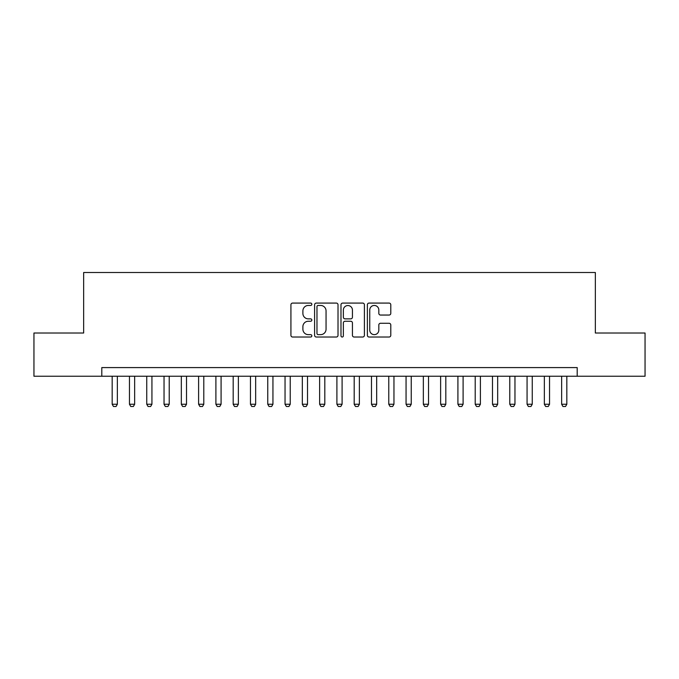 <?xml version="1.0" encoding="UTF-8"?>
<svg xmlns="http://www.w3.org/2000/svg" width="679" height="679" viewBox="0 0 679 679"><rect width="100%" height="100%" fill="white"/><g stroke="black" fill="none" stroke-linecap="round" stroke-linejoin="round"><path stroke-width="1.02" d="M311.839 304.268A1.188 1.188 0 0 0 310.651 303.08L292.624 303.08A1.698 1.698 0 0 0 290.926 304.778L290.926 335.324A1.698 1.698 0 0 0 292.624 337.022L310.651 337.022A1.188 1.188 0 0 0 311.839 335.833A1.188 1.188 0 0 0 310.651 334.645L308.317 334.645A5.432 5.432 0 0 1 302.893 329.213L302.893 326.667A5.432 5.432 0 0 1 308.317 321.243L310.651 321.243A1.188 1.188 0 0 0 311.839 320.055A1.188 1.188 0 0 0 310.651 318.867L308.317 318.867A5.432 5.432 0 0 1 302.893 313.435L302.893 310.889A5.432 5.432 0 0 1 308.317 305.457L310.651 305.457A1.188 1.188 0 0 0 311.839 304.268M389.092 315.048A1.698 1.698 0 0 0 390.79 313.35L390.79 304.778A1.698 1.698 0 0 0 389.092 303.08L369.07 303.08A1.698 1.698 0 0 0 367.373 304.778L367.373 335.324A1.698 1.698 0 0 0 369.07 337.022L389.092 337.022A1.698 1.698 0 0 0 390.79 335.324L390.79 324.969A1.698 1.698 0 0 0 389.092 323.272L380.52 323.272A1.698 1.698 0 0 0 378.823 324.969L378.823 330.104A4.541 4.541 0 0 1 374.282 334.645A4.541 4.541 0 0 1 369.749 330.104L369.749 309.997A4.541 4.541 0 0 1 374.282 305.457A4.541 4.541 0 0 1 378.823 309.997L378.823 313.35A1.698 1.698 0 0 0 380.52 315.048L389.092 315.048M101.799 376.234L33.95 376.234L33.95 333.016L83.653 333.016L83.653 272.508L595.347 272.508L595.347 333.016L645.05 333.016L645.05 376.234L577.201 376.234L577.201 367.594L101.799 367.594L101.799 376.234L577.201 376.234M338.015 304.778A1.698 1.698 0 0 0 336.317 303.08L316.295 303.08A1.698 1.698 0 0 0 314.598 304.778L314.598 335.324A1.698 1.698 0 0 0 316.295 337.022L336.317 337.022A1.698 1.698 0 0 0 338.015 335.324L338.015 304.778M342.683 303.08L362.705 303.08A1.698 1.698 0 0 1 364.402 304.778L364.402 335.324A1.698 1.698 0 0 1 362.705 337.022L354.132 337.022A1.698 1.698 0 0 1 352.435 335.324L352.435 322.932A1.698 1.698 0 0 0 350.737 321.243L345.059 321.243A1.698 1.698 0 0 0 343.362 322.932L343.362 335.833A1.188 1.188 0 0 1 342.174 337.022A1.188 1.188 0 0 1 340.985 335.833L340.985 304.778A1.698 1.698 0 0 1 342.683 303.08M318.162 305.457A1.188 1.188 0 0 0 316.974 306.645L316.974 333.457A1.188 1.188 0 0 0 318.162 334.645L320.624 334.645A5.432 5.432 0 0 0 326.056 329.213L326.056 310.889A5.432 5.432 0 0 0 320.624 305.457L318.162 305.457M352.435 310.082A4.541 4.541 0 0 0 347.903 305.542A4.541 4.541 0 0 0 343.362 310.082L343.362 317.169A1.698 1.698 0 0 0 345.059 318.867L350.737 318.867A1.698 1.698 0 0 0 352.435 317.169L352.435 310.082M112.171 376.234L112.171 404.243L117.357 404.243L117.357 376.234M117.357 404.243L116.067 406.492L113.469 406.492L112.171 404.243M129.46 376.234L129.46 404.243L134.646 404.243L134.646 376.234M134.646 404.243L133.347 406.492L130.758 406.492L129.46 404.243M146.749 376.234L146.749 404.243L151.935 404.243L151.935 376.234M151.935 404.243L150.636 406.492L148.047 406.492L146.749 404.243M164.038 376.234L164.038 404.243L169.224 404.243L169.224 376.234M169.224 404.243L167.925 406.492L165.328 406.492L164.038 404.243M181.327 376.234L181.327 404.243L186.513 404.243L186.513 376.234M186.513 404.243L185.214 406.492L182.617 406.492L181.327 404.243M198.607 376.234L198.607 404.243L203.793 404.243L203.793 376.234M203.793 404.243L202.503 406.492L199.906 406.492L198.607 404.243M215.897 376.234L215.897 404.243L221.082 404.243L221.082 376.234M221.082 404.243L219.784 406.492L217.195 406.492L215.897 404.243M233.186 376.234L233.186 404.243L238.371 404.243L238.371 376.234M238.371 404.243L237.073 406.492L234.484 406.492L233.186 404.243M250.475 376.234L250.475 404.243L255.66 404.243L255.66 376.234M255.66 404.243L254.362 406.492L251.765 406.492L250.475 404.243M267.755 376.234L267.755 404.243L272.941 404.243L272.941 376.234M272.941 404.243L271.651 406.492L269.054 406.492L267.755 404.243M285.044 376.234L285.044 404.243L290.23 404.243L290.23 376.234M290.23 404.243L288.931 406.492L286.343 406.492L285.044 404.243M302.333 376.234L302.333 404.243L307.519 404.243L307.519 376.234M307.519 404.243L306.221 406.492L303.632 406.492L302.333 404.243M319.622 376.234L319.622 404.243L324.808 404.243L324.808 376.234M324.808 404.243L323.51 406.492L320.912 406.492L319.622 404.243M336.903 376.234L336.903 404.243L342.097 404.243L342.097 376.234M342.097 404.243L340.799 406.492L338.201 406.492L336.903 404.243M354.192 376.234L354.192 404.243L359.378 404.243L359.378 376.234M359.378 404.243L358.088 406.492L355.49 406.492L354.192 404.243M371.481 376.234L371.481 404.243L376.667 404.243L376.667 376.234M376.667 404.243L375.368 406.492L372.779 406.492L371.481 404.243M388.77 376.234L388.77 404.243L393.956 404.243L393.956 376.234M393.956 404.243L392.657 406.492L390.069 406.492L388.77 404.243M406.059 376.234L406.059 404.243L411.245 404.243L411.245 376.234M411.245 404.243L409.946 406.492L407.349 406.492L406.059 404.243M423.34 376.234L423.34 404.243L428.525 404.243L428.525 376.234M428.525 404.243L427.235 406.492L424.638 406.492L423.34 404.243M440.629 376.234L440.629 404.243L445.814 404.243L445.814 376.234M445.814 404.243L444.516 406.492L441.927 406.492L440.629 404.243M457.918 376.234L457.918 404.243L463.103 404.243L463.103 376.234M463.103 404.243L461.805 406.492L459.216 406.492L457.918 404.243M475.207 376.234L475.207 404.243L480.392 404.243L480.392 376.234M480.392 404.243L479.094 406.492L476.497 406.492L475.207 404.243M492.487 376.234L492.487 404.243L497.673 404.243L497.673 376.234M497.673 404.243L496.383 406.492L493.786 406.492L492.487 404.243M509.776 376.234L509.776 404.243L514.962 404.243L514.962 376.234M514.962 404.243L513.672 406.492L511.075 406.492L509.776 404.243M527.065 376.234L527.065 404.243L532.251 404.243L532.251 376.234M532.251 404.243L530.953 406.492L528.364 406.492L527.065 404.243M544.354 376.234L544.354 404.243L549.54 404.243L549.54 376.234M549.54 404.243L548.242 406.492L545.653 406.492L544.354 404.243M561.643 376.234L561.643 404.243L566.829 404.243L566.829 376.234M566.829 404.243L565.531 406.492L562.933 406.492L561.643 404.243"/></g></svg>
